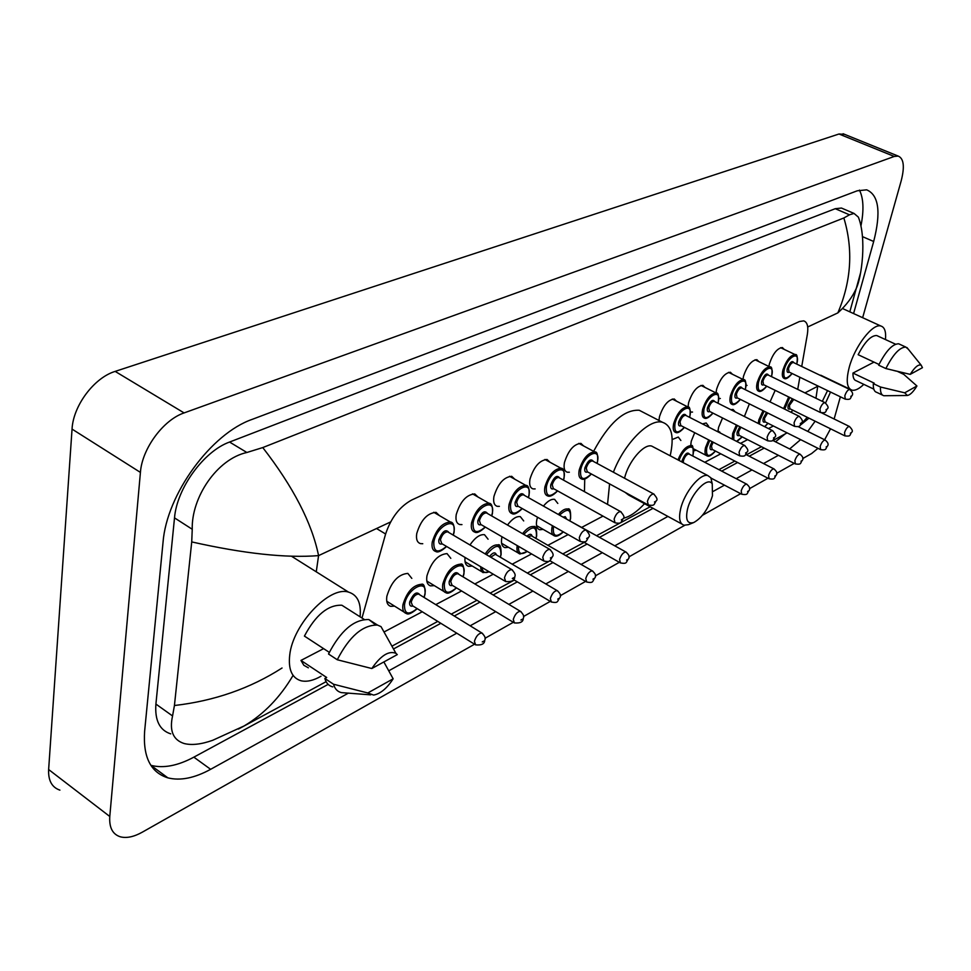 <?xml version="1.0" encoding="UTF-8"?>
<svg xmlns="http://www.w3.org/2000/svg" width="971" height="971" viewBox="0 0 971 971"><rect width="100%" height="100%" fill="white"/><g stroke="black" fill="none" stroke-linecap="round" stroke-linejoin="round"><path stroke-width="1.46" d="M768.886 366.455L769.42 363.797C772.928 353.614 777.237 348.201 782.371 347.545L784.216 349.39M742.949 379.43L743.507 376.275C747.063 365.861 751.518 360.326 756.882 359.658L758.824 361.588M712.981 413.136C709.182 417.433 706.366 419.108 704.509 418.149C702.167 417.324 701.548 414.386 702.652 409.325C706.111 399.069 710.566 393.607 716.015 392.939L716.598 389.237C720.191 378.581 724.791 372.925 730.398 372.257L732.437 374.26M688.038 406.958L688.597 402.71C692.25 391.811 696.996 386.021 702.858 385.341L705.019 387.453M658.945 420.455L659.467 416.741C663.157 405.575 668.084 399.651 674.214 398.972L676.496 401.181M569.358 472.209L567.295 472.209C564.406 471.238 563.471 467.998 564.467 462.475C568.326 450.435 573.8 444.063 580.901 443.371L583.595 445.944M535.155 488.911L533.043 488.886C530.057 487.891 529.037 484.626 529.996 479.079C533.904 466.711 539.597 460.169 547.074 459.477L549.926 462.196M499.385 506.352L497.225 506.316C494.13 505.296 493.05 502.007 493.948 496.424C497.917 483.716 503.84 477.016 511.717 476.312L514.751 479.189M461.965 524.607L459.744 524.534C456.552 523.503 455.387 520.189 456.236 514.581C460.254 501.522 466.432 494.627 474.746 493.923L477.963 496.982M422.761 543.724L420.492 543.626C417.178 542.571 415.928 539.221 416.729 533.613C420.807 520.153 427.24 513.076 436.04 512.36L439.462 515.625M770.027 401.909L775.186 390.342M744.393 416.498L749.369 403.875M759.067 396.496L759.759 396.836M717.994 431.063L718.601 427.301L722.57 417.979M730.835 409.689L733.056 409.471L735.229 411.898M690.672 445.58L691.255 441.222L694.714 432.702M702.421 423.902L706.196 422.992L708.66 426.293M672.187 439.547L678.268 437.059L680.865 440.482M543.177 529.389L539.755 529.753C536.793 528.77 535.798 525.481 536.793 519.898L537.497 517.215M543.444 506.085C547.62 501.06 551.334 498.815 554.611 499.361L557.815 503.439M508.501 547.316L504.981 547.632C501.91 546.637 500.854 543.323 501.801 537.728L502.007 536.769M507.505 525.032C512.166 518.878 516.438 516.087 520.322 516.645L523.697 520.929M469.952 544.962C475.074 537.57 479.917 534.159 484.505 534.705L488.073 539.208M434.304 585.622L430.59 585.877C427.325 584.821 426.111 581.483 426.949 575.852C431.294 561.857 437.982 554.441 447.048 553.604L450.811 558.349M394.578 606.135L390.755 606.341C387.38 605.273 386.082 601.911 386.859 596.267C391.264 581.86 398.256 574.237 407.832 573.4L411.825 578.4M801.73 366.48L807.326 334.51C808.564 326.644 807.35 322.093 803.685 320.867L799.388 321.535L411.765 499.98C399.712 506.571 390.997 517.907 385.608 534.001L361.989 618.017M797.713 389.383L799.837 377.246M384.795 631.587L422.251 611.766M435.761 604.63L461.589 590.963M474.843 583.947L493.268 574.201M512.166 564.2L531.574 553.931M547.826 545.326L568.12 534.596M581.945 527.277L603.015 516.123M704.776 462.281L720.773 453.809M740.521 443.371L747.573 439.632M768.462 428.587L773.365 425.99M692.541 412.056L690.43 412.068M720.324 398.486L718.795 398.632M747.039 385.426L746.044 385.608M472.246 566.044L468.629 566.324C465.692 565.413 464.502 562.452 465.048 557.427M696.268 450.241L693.61 450.799M830.545 428.794L824.597 439.778M817.97 448.323L811.671 453.506L802.689 458.579M474.552 644.222L142.288 832.183C133.877 836.868 126.582 838.41 120.38 836.82C112.6 834.356 109.068 827.571 109.784 816.477L140.419 472.404C142.045 448.675 163.359 419.824 184.102 412.918L894.255 156.452L898.199 156.088C903.807 158.455 904.802 166.709 901.185 180.849L862.649 317.699M840.376 396.799L834.125 418.999M59.899 790.127C51.9 787.408 48.149 780.538 48.635 769.53L72.048 429.097C73.165 405.66 94.187 377.695 115.161 371.395L838.98 134.01L844.503 134.314M794.242 463.373L776.594 473.35M767.976 478.218L749.43 488.716M740.667 493.669L702.506 515.261M684.713 525.323L628.844 556.929M619.34 562.306L595.296 575.912M585.598 581.398L560.218 595.757M550.29 601.377L523.478 616.536M513.319 622.29L484.966 638.323M853.582 313.56L873.682 241.488C881.17 212.188 878.828 194.977 866.666 189.831L857.247 190.802L252.278 419.338C211.205 433.454 166.611 494.263 163.019 542.461L144.63 731.236C142.883 756.931 150.626 772.467 167.874 777.856C180.266 780.975 194.528 778.123 210.634 769.311L348.48 693.076M789.654 448.954L800.602 439.632M807.775 431.415L815.142 421.208M825.581 402.977L830.533 392.041M388.898 670.73L456.771 633.189M470.158 625.797L495.732 611.645M508.865 604.387L532.909 591.084M545.811 583.947L568.411 571.446M581.095 564.442L602.36 552.681M614.837 545.787L667.914 516.426M713.284 491.338L724.463 485.148M736.176 478.679L751.967 469.94M763.522 463.555L778.414 455.314M775.526 441.805L785.199 433.891M167.874 777.856L150.869 765.318C163.359 768.547 177.681 765.828 193.848 757.162L328.149 684.385M393.498 648.968L440.858 623.309M454.294 616.027L479.99 602.105M493.183 594.956L517.337 581.872M530.3 574.844L553.021 562.537M565.765 555.63L587.139 544.039M599.677 537.254L653.046 508.331M721.708 471.117L737.596 462.512M749.224 456.212L764.213 448.092M860.974 225.818C864.044 210.052 863.522 198.145 859.42 190.098M843.605 208.971L841.456 208.049L835.242 208.704L229.557 442.048C203.886 451.175 176.88 488.134 174.513 517.883L155.906 704.072C154.717 720.361 159.669 730.289 170.738 733.87M262.765 447.57C293.291 486.908 311.897 522.932 318.573 555.618C286.142 558.204 243.855 553.64 191.724 541.915L192.246 529.268C191.299 497.492 216.97 459.028 246.877 452.486L262.765 447.57L843.86 217.965L849.491 214.809L854.031 213.426L858.364 217.128C866.933 238.951 861.508 277.524 856.373 288.193L856.373 288.193C852.526 296.968 846.348 305.197 837.864 312.88C851.349 281.129 853.339 249.486 843.86 217.965M293.072 675.403C280.061 697.445 263.748 714.292 244.097 725.956L212.746 740.278C201.288 744.344 191.76 745.437 184.162 743.531C173.129 739.999 169.27 730.799 172.559 715.955L174.428 705.516C214.385 700.916 250.251 688.415 282.039 668.012M191.724 541.915L174.428 705.516M801.063 424.133L807.289 417.324M815.943 398.244L817.728 386.276L804.923 392.891M326.11 681.678L238.417 729.051M860.452 273.252L849.807 311.837M321.037 676.217C313.499 680.55 306.86 682.079 301.083 680.78C291.919 678.049 288.132 669.444 289.734 654.964C292.963 624.292 329.606 585.707 348.528 592.116C357.534 594.871 361.382 603.1 360.071 616.803M329.278 652.342L304.421 636.09C315.672 614.946 328.149 604.654 341.865 605.236L347.217 608.635M371.82 668.521C380.778 655.546 388.813 650.473 395.925 653.325L397.273 654.612L371.82 668.521L337.277 659.758C349.354 636.369 362.778 624.814 377.537 625.081L381.02 626.623L385.002 633.76M337.277 659.758L328.526 654.017C340.566 630.713 353.99 619.219 368.81 619.547L375.522 624.802M370.667 694.848L341.391 692.614C337.447 691.643 334.825 688.852 333.539 684.239L324.848 678.474L326.681 677.491L300.961 660.426L323.61 648.64M308.377 667.817L303.826 665.281L300.961 660.426M393.146 678.814C386.931 688.403 380.414 693.828 373.58 695.078L367.815 692.966L393.146 678.814L383.861 661.943M367.815 692.966L333.539 684.239M332.774 686.885C328.805 685.902 326.159 683.099 324.848 678.474M863.802 384.358C859.141 388.861 855.22 390.791 852.016 390.172C846.761 388.242 845.85 380.559 849.285 367.135C854.82 346.271 872.638 323.185 880.831 326.001C884.642 327.142 886.183 331.657 885.467 339.559M879.01 364.465L858.146 354.706C864.797 341.853 870.975 335.456 876.679 335.517L877.905 336.075M910.215 374.369C914.743 367.147 918.396 364.089 921.188 365.205L922.45 367.681L910.215 374.369L885.868 368.555C893.077 354.33 899.741 347.181 905.834 347.084L908.407 349.329M885.868 368.555L878.67 365.181C885.868 350.992 892.531 343.855 898.673 343.795L899.947 344.377M906.89 395.5L883.841 395.731C881.316 395.051 880.199 392.15 880.479 387.016L873.33 383.63L874.203 383.144L852.951 373.07L873.997 362.122M873.779 389.104L856.337 380.802C853.995 380.171 852.866 377.598 852.951 373.07M893.648 370.473L896.5 371.165M916.927 385.985C913.42 391.738 910.252 394.906 907.424 395.488L904.705 392.818L916.927 385.985L903.77 374.357L897.471 371.408M904.705 392.818L880.479 387.016M882.505 395.1L876.752 392.357C874.203 391.665 873.063 388.752 873.33 383.63M712.483 495.696C708.345 508.853 702.13 517.786 693.828 522.495C687.504 524.304 685.368 520.019 687.407 509.629C691.024 493.304 708.114 475.79 712.241 483.959L712.483 495.696M693.828 522.495L688.512 524.643L684.082 525.226C679.7 523.83 678.535 518.429 680.61 508.998C684.288 492.54 700.176 473.108 707.786 475.559L710.869 477.805L712.289 484.056M625.081 492.333L628.54 494.992L681.8 523.988M613.393 472.222C624.28 443.383 649.393 418.21 662.465 422.276C671.714 425.565 674.323 436.549 670.306 455.229L670.16 455.787M644.538 503.694C637.097 511.729 630.07 516.584 623.455 518.259M607.53 504.398L609.582 483.898M584.445 491.678L584.748 478.958M653.993 447.291L651.687 446.077C643.797 443.444 628.079 461.99 624.571 478.254M593.609 451.321C608.829 423.125 624.025 409.446 639.221 410.26L643.749 412.602M376.53 528.527L385.608 534.001M390.585 521.961L318.573 555.618L316.267 571.81M837.864 312.88L807.702 326.984M894.255 156.452L838.98 134.01M184.102 412.918L115.161 371.395M140.419 472.404L72.048 429.097M109.784 816.477L48.635 769.53M193.848 757.162L210.634 769.311M862.394 236.596L873.682 241.488M174.513 517.883L192.246 529.268M229.557 442.048L246.877 452.486M835.242 208.704L849.491 214.809M155.906 704.072L172.559 715.955M417.227 608.647C411.85 613.32 408.208 614.922 406.303 613.466C403.353 612.531 402.237 609.582 402.953 604.593C406.898 591.861 413.051 585.088 421.438 584.287L423.878 585.974M424.011 597.408L424.873 594.143C428.296 577.587 406.873 588.487 404.506 604.715C404.3 614.267 408.488 615.553 417.093 608.562M412.991 606.025C410.393 606.729 409.276 605.394 409.641 602.044C413.367 593.305 416.79 590.914 419.909 594.871M419.436 594.592L418.586 594.058C415.236 594.386 412.772 597.092 411.194 602.178L412.529 605.734L474.77 644.356M419.448 594.592L481.798 632.958C484.978 636.066 485.961 638.445 484.747 640.083C484.723 643.846 481.677 645.436 475.596 644.865L474.406 641.346C476.081 636.187 478.533 633.395 481.798 632.958L482.648 633.505M483.667 641.139L482.235 641.94L483.667 641.139M456.516 587.88C451.43 592.468 447.91 594.082 445.956 592.723C443.104 591.812 442.06 588.875 442.825 583.899C446.709 571.531 452.607 564.952 460.533 564.163L462.766 565.668M463.009 576.835L463.774 573.934C467.294 557.67 446.842 568.071 444.342 584.02C444.014 593.536 448.032 594.786 456.382 587.807M452.437 585.416C449.901 586.144 448.833 584.821 449.233 581.483C452.826 573.011 456.103 570.669 459.052 574.456M521.136 611.766L520.347 611.281C523.478 614.279 524.449 616.609 523.26 618.284C523.284 621.877 520.322 623.431 514.375 622.933L513.271 619.425C514.921 614.412 517.276 611.706 520.347 611.281L457.827 573.715C454.659 574.031 452.292 576.665 450.738 581.605L451.988 585.149L513.635 622.484M522.252 619.255L520.893 620.032L522.252 619.255M485.184 553.931C489.675 547.474 493.911 544.476 497.88 544.937L499.931 546.297M500.247 557.196L500.927 554.623C500.781 543.675 495.95 543.687 486.422 554.659M490.707 557.184L495.331 554.271L557.136 590.599C560.352 593.402 561.299 595.696 559.988 597.493C556.893 601.401 558.811 603.428 551.37 602.008L550.351 598.512C551.965 593.645 554.223 591.011 557.136 590.599L557.84 591.036M559.053 598.391L557.755 599.119L559.053 598.391M489.396 571.895L482.951 572.599L481.118 570.402L480.584 566.663M489.469 556.456C493.062 552.268 495.392 551.759 496.436 554.963M482.077 567.55C482.526 572.186 484.881 573.582 489.129 571.737M522.568 533.698C526.61 528.467 530.287 526.1 533.577 526.573L535.458 527.787M535.846 538.444L536.441 536.174C536.769 525.906 532.557 525.311 523.794 534.402M528.188 536.939L531.186 535.689L592.261 570.851C595.441 573.594 596.376 575.852 595.065 577.636C592.092 581.301 594.021 583.401 586.69 582.03L585.744 578.558C587.334 573.825 589.506 571.251 592.261 570.851L592.917 571.239M594.203 578.461L592.965 579.165L594.203 578.461M527.399 551.504L519.983 554.004C517.361 553.167 516.438 550.363 517.191 545.581M526.901 536.198C529.778 533.662 531.538 533.698 532.169 536.332M518.526 546.345C518.162 553.737 521.063 555.424 527.241 551.407M563.338 531.877C559.43 535.519 556.517 536.854 554.575 535.895C551.989 535.045 551.14 532.144 552.038 527.217L552.426 525.687M558.361 514.484C561.893 510.37 565.025 508.537 567.744 508.998L569.467 510.091M569.904 520.505L570.438 518.514C571.118 508.95 567.501 507.833 559.575 515.164M553.664 526.391L553.434 527.338C552.693 536.283 555.958 537.776 563.216 531.817M564.564 517.98L625.846 551.977C628.99 554.659 629.912 556.881 628.601 558.641C625.725 562.136 627.703 564.236 620.445 562.937L619.583 559.478C621.137 554.866 623.236 552.365 625.846 551.977L626.441 552.329M627.8 559.417L626.611 560.085L627.8 559.417M563.01 517.094L565.28 516.693L566.372 518.514M677.964 459.89C681.8 450.702 686.109 445.968 690.879 445.689L692.117 446.405M692.651 455.945L692.954 454.865C696.571 441.538 683.329 446.745 679.081 460.472M681.945 461.978L682.176 460.46C685.101 453.518 687.577 451.491 689.592 454.355M747.027 484.347L746.614 484.116C749.6 486.58 750.449 488.656 749.187 490.355C746.65 493.183 748.69 495.368 741.795 494.263L741.189 490.901C742.657 486.738 744.466 484.48 746.614 484.116L688.876 453.979C686.655 454.27 684.834 456.467 683.438 460.582L683.268 462.669M748.568 490.938L747.573 491.508L748.568 490.938M715.457 451.066C711.646 455.29 708.903 456.916 707.228 455.945C705.019 455.168 704.461 452.377 705.529 447.558L708.672 439.887M717.193 431.44L719.814 432.059M709.752 440.446L706.767 447.692C705.723 456.734 708.587 457.851 715.372 451.017M712.423 449.5C710.359 450.338 709.631 449.136 710.25 445.871L712.107 441.659M713.187 442.206L711.488 445.992L712.156 449.355L768.741 478.606M745.801 454.464L773.814 468.835C776.764 471.263 777.613 473.302 776.339 474.977C773.838 477.72 775.963 479.832 769.117 478.8L768.571 475.462C770.015 471.396 771.763 469.187 773.814 468.835L774.19 469.042M775.768 475.523L774.809 476.069L775.768 475.523M732.231 439.135L732.68 433.467L736.37 424.97M737.426 425.504L733.894 433.588L733.785 439.924M739.319 435.433C737.305 436.282 736.613 435.093 737.244 431.852L739.793 426.694M740.885 427.252L738.458 431.974L739.065 435.311L795.018 463.762M772.637 440.361L799.958 454.149C802.871 456.54 803.709 458.555 802.434 460.193C799.995 462.815 802.167 464.915 795.37 463.944L794.873 460.618C796.305 456.649 797.992 454.489 799.958 454.149L800.31 454.331M801.9 460.703L800.978 461.225L801.9 460.703M736.564 441.344L742.16 436.877M758.217 423.441L758.812 419.909L763.024 410.672M764.068 411.194L759.99 420.03L759.419 424.048M765.197 421.9C763.23 422.761 762.575 421.572 763.218 418.355L766.507 412.408M767.648 412.978L764.408 418.477L764.966 421.778L820.301 449.488M798.065 426.585L825.107 440.021C827.984 442.351 828.797 444.33 827.547 445.968C825.229 448.42 827.292 450.605 820.616 449.646L820.179 446.357C821.587 442.473 823.226 440.361 825.107 440.021L825.423 440.191M827.037 446.454L826.151 446.951L827.037 446.454M764.626 426.657L767.952 423.271M783.585 408.597L788.683 396.957M789.726 397.467L784.677 409.143M790.127 408.864C788.197 409.726 787.578 408.56 788.246 405.356L792.348 398.753M793.744 399.433L789.399 405.477L789.909 408.755L844.624 435.748M821.6 412.857L849.309 426.427C852.259 429.316 853.06 431.27 851.713 432.277C849.297 434.753 851.676 436.719 844.928 435.894L844.539 432.617C845.923 428.818 847.513 426.755 849.309 426.427L849.613 426.585M851.239 432.726L850.378 433.212L851.239 432.726M790.989 412.262L792.773 410.175M446.624 546.479C441.392 551.212 437.751 552.863 435.688 551.443C432.617 550.472 431.476 547.341 432.253 542.061C436.125 529.413 442.157 522.726 450.35 521.997L452.753 523.612M453.19 535.094L453.882 532.326C457.462 515.455 436.331 525.602 433.806 542.194C433.552 552.22 437.775 553.616 446.478 546.394M442.291 543.906C439.608 544.646 438.467 543.25 438.868 539.706C442.497 531.052 445.871 528.685 449.003 532.618M448.493 532.314L447.655 531.829C444.378 532.12 441.975 534.79 440.421 539.84L441.781 543.614L504.884 581.095M448.505 532.326L511.705 569.552C514.812 572.72 515.832 575.123 514.751 576.762C514.824 580.403 511.802 582.005 505.685 581.568L504.471 577.83C506.109 572.708 508.525 569.953 511.705 569.552L512.542 570.074M512.3 578.485L513.708 577.733L512.3 578.485M485.33 527.095C480.293 531.78 476.773 533.443 474.77 532.084C471.809 531.125 470.741 528.018 471.566 522.762C475.389 510.479 481.179 503.973 488.923 503.245L491.12 504.689M491.629 515.892L492.248 513.477C495.902 496.909 475.741 506.595 473.083 522.896C472.707 532.861 476.749 534.232 485.197 527.01M481.167 524.68C478.557 525.432 477.477 524.049 477.914 520.517C481.422 512.13 484.65 509.811 487.6 513.574M550.448 549.756L549.683 549.307C552.802 552.426 553.798 554.793 552.681 556.383C549.586 560.34 551.455 562.488 543.881 561.068L542.753 557.342C544.367 552.378 546.685 549.695 549.683 549.307L486.35 512.858C483.255 513.149 480.948 515.747 479.419 520.662L480.694 524.401L543.153 560.643M550.375 558.009L551.71 557.281L550.375 558.009M522.289 508.586C517.397 513.258 513.987 514.933 512.081 513.598C509.217 512.664 508.221 509.581 509.095 504.337C512.858 492.394 518.417 486.058 525.748 485.354L527.763 486.629M528.333 497.589L528.867 495.477C532.594 479.213 513.343 488.449 510.564 504.471C510.078 514.375 513.938 515.722 522.167 508.513M518.283 506.316C515.747 507.093 514.715 505.721 515.188 502.201C518.575 494.069 521.67 491.799 524.449 495.392M524 495.137L523.308 494.749C520.371 495.04 518.15 497.565 516.645 502.335L517.834 506.061L579.638 541.126M524.012 495.149L585.914 529.996C589.276 533.649 590.247 535.98 588.851 536.951C585.853 540.713 587.771 542.862 580.294 541.502L579.262 537.813C580.852 532.982 583.073 530.372 585.914 529.996L586.605 530.397M586.678 538.468L587.953 537.776L586.678 538.468M557.597 490.901C553.288 495.319 549.999 496.994 547.717 495.926C544.949 495.016 544.027 491.957 544.949 486.738C548.664 475.11 553.992 468.944 560.959 468.24L562.792 469.381M563.423 480.087L563.884 478.266C567.671 462.293 549.27 471.129 546.382 486.872C545.787 496.715 549.489 498.038 557.488 490.841M553.749 488.765C551.273 489.566 550.29 488.207 550.8 484.699C554.089 476.81 557.051 474.588 559.684 478.035M621.137 511.911L620.505 511.547C623.819 515.128 624.778 517.409 623.394 518.393C620.505 521.925 622.447 524.134 615.068 522.835L614.121 519.157C615.687 514.46 617.811 511.923 620.505 511.547L558.628 477.441C555.837 477.732 553.713 480.196 552.22 484.832L553.324 488.522L614.461 522.495M621.343 519.825L622.557 519.157L621.343 519.825M591.375 473.994C587.164 478.4 583.984 480.075 581.811 479.031C579.129 478.133 578.279 475.098 579.238 469.903C582.903 458.579 588.038 452.571 594.64 451.879L596.328 452.899M596.995 463.361L597.396 461.808C601.231 446.102 583.62 454.562 580.634 470.037C579.942 479.808 583.486 481.106 591.266 473.933M587.673 471.979C585.27 472.792 584.336 471.457 584.858 467.961C588.05 460.29 590.902 458.118 593.39 461.419M654.151 494.251L653.58 493.923C656.845 497.431 657.792 499.664 656.408 500.648C653.604 504.022 655.595 506.219 648.3 504.981L647.426 501.339C648.968 496.764 651.019 494.288 653.58 493.923L592.407 460.885C589.773 461.176 587.722 463.58 586.253 468.095L587.273 471.76L647.754 504.677M654.466 501.995L655.631 501.364L654.466 501.995M684.434 427.41C680.477 431.779 677.576 433.454 675.719 432.447C673.291 431.597 672.624 428.636 673.692 423.538C677.2 413.039 681.812 407.456 687.517 406.776L688.815 407.517M689.519 417.312L689.762 416.413C693.719 401.484 678.207 408.937 674.991 423.672C674.032 433.224 677.151 434.462 684.349 427.361M681.132 425.711C678.911 426.572 678.11 425.274 678.717 421.839C681.654 414.775 684.191 412.711 686.303 415.673M685.975 415.503L685.538 415.272C683.256 415.552 681.411 417.773 680.003 421.972L680.805 425.541L739.295 455.654M685.963 415.491L744.575 445.434C747.719 448.723 748.617 450.847 747.257 451.831C744.721 454.695 746.711 456.977 739.72 455.872L739.065 452.316C740.533 448.068 742.378 445.774 744.575 445.434L745.012 445.665M745.594 452.959L746.626 452.401L745.594 452.959M717.921 403.196L718.103 402.48C722.084 387.805 707.191 394.954 703.926 409.446C702.883 418.938 705.881 420.14 712.896 413.088M709.801 411.522C707.628 412.384 706.864 411.109 707.495 407.699C710.371 400.805 712.811 398.79 714.814 401.642M714.51 401.484L714.098 401.278C711.925 401.545 710.141 403.73 708.757 407.832L709.498 411.364L767.333 440.628M714.486 401.472L772.443 430.59C775.55 433.794 776.436 435.894 775.076 436.877C772.6 439.608 774.64 441.866 767.721 440.822L767.114 437.302C768.571 433.151 770.355 430.918 772.443 430.59L772.843 430.796M773.499 437.945L774.482 437.411L773.499 437.945M718.006 403.244L718.237 402.37C718.977 395.537 718.237 392.405 716.015 392.939L717.205 393.607M740.412 399.409C736.625 403.73 733.882 405.393 732.17 404.422C729.913 403.608 729.342 400.695 730.471 395.658C733.894 385.645 738.203 380.316 743.41 379.649L744.502 380.256M745.206 389.638L745.352 389.092C749.357 374.648 735.035 381.53 731.709 395.792C730.605 405.198 733.481 406.388 740.327 399.372M737.341 397.892C735.229 398.765 734.501 397.503 735.144 394.105C737.948 387.393 740.303 385.414 742.208 388.157M799.582 416.51L799.218 416.328C802.277 419.508 803.138 421.572 801.791 422.506C799.351 425.177 801.476 427.349 794.594 426.378L794.06 422.883C795.492 418.841 797.215 416.656 799.218 416.328L741.553 387.842C739.477 388.109 737.754 390.233 736.382 394.238L737.062 397.746L794.242 426.208M800.298 423.526L801.245 423.016L800.298 423.526M766.774 386.227C763.109 390.5 760.439 392.163 758.776 391.216C756.579 390.427 756.069 387.526 757.222 382.538C760.596 372.743 764.772 367.524 769.748 366.88L770.743 367.414M771.447 376.602L771.557 376.214C775.574 362.001 761.798 368.616 758.436 382.659C757.259 391.993 760.014 393.17 766.702 386.191M763.825 384.771C761.762 385.657 761.07 384.419 761.737 381.033C764.48 374.478 766.75 372.536 768.559 375.207M768.292 375.073L767.952 374.915C765.961 375.17 764.298 377.258 762.951 381.166L763.558 384.65L820.094 412.347M768.267 375.061L824.937 402.625C827.96 405.732 828.809 407.759 827.474 408.706C825.083 411.255 827.256 413.415 820.422 412.505L819.937 409.034C821.357 405.077 823.02 402.941 824.937 402.625L825.277 402.795M826.042 409.677L826.952 409.179L826.042 409.677M792.154 373.532C788.561 377.78 785.964 379.43 784.374 378.508C782.25 377.731 781.776 374.867 782.954 369.902C786.279 360.326 790.333 355.216 795.103 354.573L796.026 355.058M796.706 364.076L796.766 363.822C800.808 349.839 787.554 356.199 784.143 370.024C782.905 379.273 785.551 380.438 792.081 373.495M789.302 372.16C787.299 373.046 786.631 371.82 787.323 368.458C790.006 362.062 792.202 360.156 793.914 362.741M849.989 389.602L849.674 389.444C852.429 391.871 853.254 393.862 852.162 395.428C849.892 397.807 851.968 400.064 845.256 399.154L844.831 395.719C846.227 391.847 847.841 389.759 849.674 389.444L793.356 362.474C791.45 362.729 789.836 364.768 788.501 368.592L789.059 372.039L844.952 399.008M850.802 396.35L851.676 395.877L850.802 396.35M898.199 156.088L843.071 133.731M841.456 208.049L854.031 213.426M391.932 646.164L437.787 621.404M451.236 614.145L476.955 600.272M490.161 593.135L514.339 580.088M527.314 573.084L550.047 560.813M562.804 553.931L584.202 542.376M596.752 535.604L650.182 506.765M718.916 469.661L734.829 461.079M746.456 454.792L761.47 446.696M772.94 440.506L787.105 432.86M827.535 390.597L822.328 401.351M808.977 418.161L800.043 425.395M364.089 619.352L341.865 605.236M395.925 653.325L381.02 626.623M377.537 625.081L368.81 619.547M348.528 592.116L291.579 556.274M850.171 389.286L820.762 375.207M895.541 344.195L876.679 335.517M921.188 365.205L906.987 347.582M905.834 347.084L898.673 343.795M880.831 326.001L842.44 308.475M421.438 584.287C423.854 583.365 425.08 586.569 425.104 593.924L424.145 597.481M404.13 612.106L386.761 601.255M460.533 564.163C462.827 563.095 463.968 566.287 463.992 573.727L463.131 576.908M443.965 591.509L426.815 581.059M497.88 544.937C500.077 543.784 501.157 546.952 501.121 554.441L500.368 557.269M481.992 571.846L465.06 561.76M550.678 601.607L513.392 579.529M533.577 526.573C535.786 525.627 536.805 528.77 536.635 536.004L535.956 538.504M518.308 553.033L501.594 543.299M586.059 581.665L549.732 560.631M567.744 508.998C569.88 507.954 570.827 511.074 570.608 518.356L570.013 520.565M553.045 535.021L536.55 525.614M619.874 562.61L583.571 542.024M690.879 445.689C692.711 444.281 693.44 447.291 693.088 454.744L692.736 455.994M741.383 494.057L711.039 478.096M718.674 431.403L720.688 433.236M706.22 455.423L693.391 448.748M736.953 441.538L742.245 436.914M764.772 426.73L768.025 423.307M791.086 412.311L792.846 410.199M453.336 535.167L454.112 532.132C454.477 525.542 453.226 522.167 450.35 521.997L433.746 512.275M491.763 515.977L492.455 513.295C492.831 506.546 491.654 503.196 488.923 503.245L472.501 493.863M528.455 497.65L529.061 495.307C529.486 488.498 528.382 485.172 525.748 485.354L509.532 476.276M563.532 480.16L564.066 478.108C564.527 471.238 563.483 467.949 560.959 468.24L544.925 459.465M597.092 463.422L597.553 461.662C598.051 454.719 597.08 451.466 594.64 451.879L578.813 443.371M689.616 417.36L689.896 416.292C690.587 409.483 689.798 406.315 687.517 406.776L672.272 399.032M716.015 392.939L700.965 385.426M745.279 389.674L745.473 388.983C746.25 382.161 745.558 379.054 743.41 379.649L728.541 372.354M771.52 376.651L771.666 376.117C772.503 369.344 771.86 366.261 769.748 366.88L755.074 359.78M796.778 364.101L796.875 363.724C797.749 356.94 797.155 353.881 795.103 354.573L780.611 347.679M662.465 422.276L639.221 410.26M707.786 475.559L651.687 446.077M712.241 483.959L710.869 477.805"/></g></svg>
